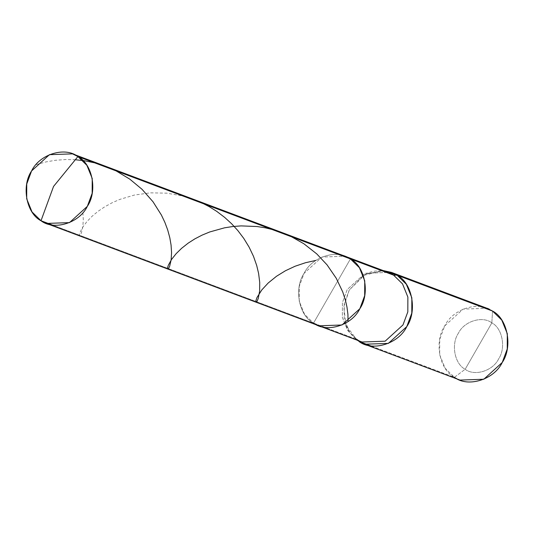 <?xml version="1.0" encoding="UTF-8"?>
<svg xmlns="http://www.w3.org/2000/svg" width="534" height="534" viewBox="0 0 534 534"><rect width="100%" height="100%" fill="white"/><g stroke="black" fill="none" stroke-linecap="round" stroke-linejoin="round"><path stroke-width="0.4" stroke-dasharray="2.67 2" d="M313.518 323.117L356.659 339.324L347.694 330.553L342.354 317.403L342.401 302.578L347.24 289.521L365.102 273.254L388.178 272.44L365.102 273.254L347.24 289.521L342.401 302.578L342.354 317.403L347.694 330.553L356.659 339.324L313.518 323.117L350.431 258.923L313.518 323.117L52.219 224.954L313.518 323.117C298.9 315.794 293.72 288.4 304.1 273.315C311.983 256.64 337.461 248.731 350.431 258.923L313.518 323.117L304.554 314.346L299.214 301.196L299.26 286.371L304.1 273.315L321.962 257.048L345.037 256.233L321.962 257.048L304.1 273.315L299.26 286.371L299.214 301.196L304.554 314.346L313.518 323.117C298.9 315.794 293.72 288.4 304.1 273.315C311.983 256.64 337.461 248.731 350.431 258.923L313.518 323.117L318.905 325.807M492.535 311.048L491.841 322.876C502.407 328.17 506.145 347.961 498.649 358.861C492.949 370.91 474.539 376.624 465.167 369.261C454.608 363.968 450.87 344.176 458.366 333.276C464.066 321.228 482.476 315.507 491.841 322.876C482.476 315.507 464.066 321.228 458.366 333.276C450.87 344.176 454.608 363.968 465.167 369.261L454.434 377.311L370.549 345.798L454.434 377.311C439.342 369.748 433.995 341.48 444.709 325.907C452.852 308.692 479.152 300.522 492.535 311.048L491.841 322.876L465.167 369.261C474.539 376.624 492.949 370.91 498.649 358.861C506.145 347.961 502.407 328.17 491.841 322.876L465.167 369.261L454.434 377.311L445.176 368.26L439.662 354.683L439.716 339.384L444.709 325.907L463.145 309.113L486.975 308.272M357.079 340.145L346.085 325.42L343.749 306.957L349.249 290.042L365.243 274.416L383.212 270.578L363.447 275.424L349.249 290.042L344.263 303.526L344.21 318.825L349.723 332.402L358.975 341.453M356.659 339.324L358.474 340.672L356.659 339.324L362.045 342.014M454.434 377.311L459.994 380.088M82.87 212.659L83.284 219.334L82.87 226.61L81.428 232.937L79.633 235.868L79.239 235.334L79.606 233.305L82.39 227.631L86.982 221.497L92.168 216.19L98.022 211.344L104.711 206.818L112.053 202.793L119.863 199.389L134.475 195.03L150.488 192.841L166.822 193.161L182.915 195.998M36.052 164.639L46.104 161.889L55.489 160.287L65.695 159.532L75.321 159.739M94.638 162.83L106.019 166.441L116.152 170.913M346.085 325.42C348.695 331.841 352.467 336.6 357.413 339.697M365.243 274.416C371.938 270.551 379.587 269.89 388.178 272.44"/><path stroke-width="0.8" d="M313.518 323.117C326.481 333.309 351.959 325.393 359.843 308.725C370.222 293.633 365.042 266.246 350.431 258.923L77.917 156.549L53.554 186.426L41.005 220.742C26.386 213.42 21.206 186.032 31.586 170.94C39.469 154.273 64.948 146.356 77.917 156.549L72.531 153.859L49.448 154.673L31.586 170.94L26.747 184.003L26.7 198.822L32.04 211.971L41.005 220.742L52.219 224.954L41.005 220.742C53.967 230.942 79.453 223.025 87.336 206.351C97.715 191.265 92.536 163.878 77.917 156.549L53.554 186.426L41.005 220.742L46.391 223.432L69.473 222.618L87.336 206.351L92.168 193.295L92.222 178.469L86.882 165.32L77.917 156.549L350.431 258.923L345.037 256.233L350.431 258.923L359.395 267.694L364.735 280.844L364.682 295.669L359.843 308.725L341.987 324.992L318.905 325.807L341.987 324.992L359.843 308.725L364.682 295.669L364.735 280.844L359.395 267.694L350.431 258.923L393.571 275.13L388.178 272.44L393.571 275.13L350.431 258.923C365.042 266.246 370.222 293.633 359.843 308.725C351.959 325.393 326.481 333.309 313.518 323.117L318.905 325.807L46.391 223.432M391.515 272.413L486.975 308.272L492.535 311.048L397.076 275.19L391.515 272.413L383.212 270.578L397.076 275.19L406.334 284.242L411.841 297.818L411.794 313.118L406.801 326.594L388.358 343.389L364.535 344.23L357.079 340.145M364.535 344.23L459.994 380.088L483.817 379.247L502.254 362.459L507.247 348.976L507.3 333.677L501.786 320.1L492.535 311.048L397.076 275.19L393.571 275.13L402.536 283.901L407.869 297.051L407.822 311.876L402.983 324.932L385.121 341.199L362.045 342.014L385.121 341.199L402.983 324.932L407.822 311.876L407.869 297.051L402.536 283.901L393.571 275.13L397.076 275.19C412.168 282.746 417.515 311.022 406.801 326.594C398.658 343.803 372.358 351.973 358.975 341.453L370.549 345.798L358.975 341.453M357.413 339.697L356.659 339.324M454.434 377.311C467.817 387.838 494.117 379.667 502.254 362.459C512.967 346.88 507.62 318.611 492.535 311.048M182.915 195.998L191.759 198.675L200.871 202.359L209.174 206.625L216.637 211.297L224.667 217.391L231.643 223.779L237.877 230.608L243.804 238.451L249.144 247.202L253.476 256.3L256.7 265.478L258.61 273.481L259.724 282.426L259.637 291.023L258.242 298.506L257.108 301.203L256.006 302.177L255.919 300.535L257.001 297.511L261.82 289.902L268.195 283.007L276.545 276.238L285.456 270.745L295.108 266.232L305.488 262.728L315.868 260.425M75.321 159.739L84.399 160.734L94.638 162.83M116.152 170.913L129.782 179.13L142.017 189.29L153.011 201.765L161.388 215.015L164.873 222.364L167.683 229.907L169.812 237.75L171.06 245.026L171.561 252.555L171.14 259.818L169.658 266.232L168.617 268.368L167.736 269.016L167.569 267.748L168.303 265.311L171.521 259.491L176.12 253.697L181.58 248.337L188.208 243.117L194.89 238.852L202.119 235.107L209.722 231.963L224.527 227.824L232.684 226.536L241.108 225.895L257.034 226.529L265.278 227.818L274.342 230.014L290.096 235.961L303.853 243.744L316.762 253.904L327.042 264.851L336.293 278.334L342.741 291.958L345.371 300.035L346.96 307.023L347.914 314.292L348.075 321.615M388.178 272.44L72.531 153.859M362.045 342.014L318.905 325.807"/></g></svg>
